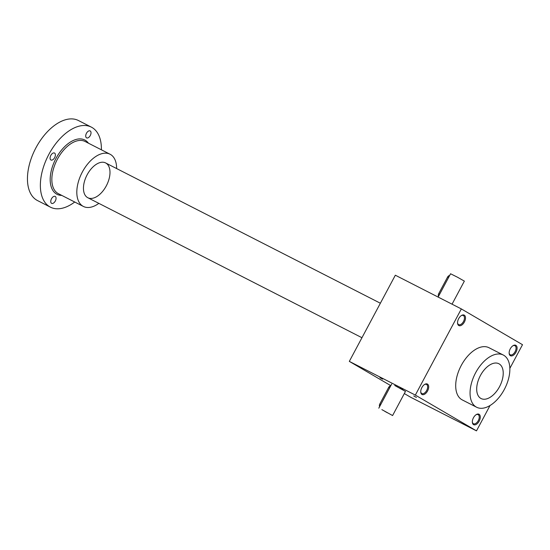 <?xml version="1.0" encoding="UTF-8"?>
<svg xmlns="http://www.w3.org/2000/svg" width="550" height="550" viewBox="0 0 550 550"><rect width="100%" height="100%" fill="white"/><g stroke="black" fill="none" stroke-linecap="round" stroke-linejoin="round"><path stroke-width="0.82" d="M461.347 308.928L415.339 395.092L349.319 361.384L395.333 275.213L461.347 308.928L522.5 344.699L509.843 368.397M490.016 405.543L476.493 430.863L410.472 397.155L404.326 393.559M390.823 385.66L349.319 361.384M458.659 318.663A5.864 3.314 117.1 0 0 457.559 323.104A5.864 3.314 117.1 0 0 461.766 325.071A5.864 3.314 117.1 0 0 465.499 317.756A5.864 3.314 117.1 0 0 461.436 315.507A5.864 3.314 117.1 0 0 458.659 318.663M510.256 348.844A5.864 3.314 117.1 0 0 509.156 353.286A5.864 3.314 117.1 0 0 513.363 355.252A5.864 3.314 117.1 0 0 517.096 347.937A5.864 3.314 117.1 0 0 513.033 345.689A5.864 3.314 117.1 0 0 510.256 348.844M473.447 417.78A5.864 3.314 117.1 0 0 472.347 422.214A5.864 3.314 117.1 0 0 476.554 424.188A5.864 3.314 117.1 0 0 480.288 416.873A5.864 3.314 117.1 0 0 476.224 414.618A5.864 3.314 117.1 0 0 473.447 417.78M421.85 387.599A5.864 3.314 117.1 0 0 420.75 392.033A5.864 3.314 117.1 0 0 424.957 394.006A5.864 3.314 117.1 0 0 428.691 386.691A5.864 3.314 117.1 0 0 424.627 384.436A5.864 3.314 117.1 0 0 421.85 387.599M476.63 407.248L462.275 399.919A29.315 16.582 -62.9 0 1 461.808 399.658A29.315 16.582 -62.9 0 1 461.051 365.846A29.315 16.582 -62.9 0 1 488.943 347.703L503.291 355.032A29.315 16.582 -62.9 0 1 504.728 388.678A29.315 16.582 -62.9 0 1 476.63 407.248A29.315 16.582 -62.9 0 1 476.156 406.986A29.315 16.582 -62.9 0 1 475.406 373.175A29.315 16.582 -62.9 0 1 503.291 355.032M476.493 430.863L415.339 395.092M394.749 385.502L405.467 391.421L394.749 385.502M402.923 389.531L400.242 388.046L402.923 389.531M416.433 397.437L413.758 395.952L416.433 397.437M382.621 379.163L379.947 377.685L382.621 379.163M457.545 322.768A5.122 2.901 117.1 0 0 458.652 324.624A5.122 2.901 117.1 0 0 463.561 321.379A5.122 2.901 117.1 0 0 463.313 315.501A5.122 2.901 117.1 0 0 461.161 315.686M509.142 352.949A5.122 2.901 117.1 0 0 510.249 354.805A5.122 2.901 117.1 0 0 515.158 351.56A5.122 2.901 117.1 0 0 514.91 345.682A5.122 2.901 117.1 0 0 512.758 345.868M472.333 421.884A5.122 2.901 117.1 0 0 473.44 423.741A5.122 2.901 117.1 0 0 478.349 420.496A5.122 2.901 117.1 0 0 478.101 414.611A5.122 2.901 117.1 0 0 475.949 414.803M420.736 391.703A5.122 2.901 117.1 0 0 421.843 393.559A5.122 2.901 117.1 0 0 426.752 390.314A5.122 2.901 117.1 0 0 426.504 384.429A5.122 2.901 117.1 0 0 424.353 384.622M480.404 375.547A19.546 11.055 117.1 0 0 476.74 390.349A19.546 11.055 117.1 0 0 490.765 396.914A19.546 11.055 117.1 0 0 503.216 372.543A19.546 11.055 117.1 0 0 489.665 365.028A19.546 11.055 117.1 0 0 480.404 375.547A19.546 11.055 117.1 0 0 481.071 398.544A19.546 11.055 117.1 0 0 499.806 386.162A19.546 11.055 117.1 0 0 498.85 363.729A19.546 11.055 117.1 0 0 480.404 375.547M379.672 406.539A2.344 1.327 -62.9 0 1 379.823 403.961L388.658 387.42A2.344 1.327 -62.9 0 1 390.679 385.928M381.872 409.633L392.59 415.553L381.872 409.633M384.739 411.311L387.413 412.789L384.739 411.311M438.563 296.244A2.344 1.327 -62.9 0 1 438.714 293.666L447.549 277.124A2.344 1.327 -62.9 0 1 449.57 275.632M438.123 297.069L450.567 273.762L457.566 277.262L464.358 281.126L452.052 304.178M101.386 149.799A44.949 25.431 117.1 0 0 92.049 127.504A44.949 25.431 117.1 0 0 91.328 127.112A44.949 25.431 117.1 0 0 48.235 155.574A44.949 25.431 117.1 0 0 50.442 207.171A44.949 25.431 117.1 0 0 74.724 202.015M91.328 127.112L78.409 120.512A44.949 25.431 117.1 0 0 35.324 148.981A44.949 25.431 117.1 0 0 37.531 200.578L50.442 207.171M86.46 133.279A3.912 2.214 -62.9 0 1 90.145 130.914A3.912 2.214 -62.9 0 1 90.338 135.403A3.912 2.214 -62.9 0 1 86.591 137.878A3.912 2.214 -62.9 0 1 86.529 137.844A3.912 2.214 -62.9 0 1 86.46 133.279M50.896 159.968A3.912 2.214 -62.9 0 1 50.82 155.403A3.912 2.214 -62.9 0 1 54.512 153.044A3.912 2.214 -62.9 0 1 54.704 157.527A3.912 2.214 -62.9 0 1 50.958 160.002A3.912 2.214 -62.9 0 1 50.896 159.968M51.562 203.335A3.912 2.214 -62.9 0 1 51.494 198.77A3.912 2.214 -62.9 0 1 55.179 196.405A3.912 2.214 -62.9 0 1 55.371 200.894A3.912 2.214 -62.9 0 1 51.624 203.369A3.912 2.214 -62.9 0 1 51.562 203.335M116.621 168.547A29.315 16.582 117.1 0 0 110.522 154.481A29.315 16.582 117.1 0 0 110.055 154.227A29.315 16.582 117.1 0 0 81.95 172.789A29.315 16.582 117.1 0 0 83.387 206.442A29.315 16.582 117.1 0 0 98.842 203.363M105.923 163.103A19.546 11.055 117.1 0 0 96.429 164.223A19.546 11.055 117.1 0 0 83.497 189.544A19.546 11.055 117.1 0 0 102.396 191.661A19.546 11.055 117.1 0 0 105.923 163.103M388.658 387.42L389.62 387.908M379.823 403.961L380.786 404.456M438.714 293.666L439.677 294.161M447.549 277.124L448.511 277.613M88.44 143.186A30.491 17.249 117.1 0 0 85.243 140.257A30.491 17.249 117.1 0 0 53.941 162.683A30.491 17.249 117.1 0 0 61.772 195.408M110.055 154.227L85.078 141.474A29.315 16.582 117.1 0 0 56.98 160.036A29.315 16.582 117.1 0 0 58.417 193.689L83.387 206.442M392.59 415.553L405.467 391.421M378.792 408.183L391.676 384.058M380.373 303.236L105.607 162.931M361.955 337.721L87.835 197.739"/></g></svg>
